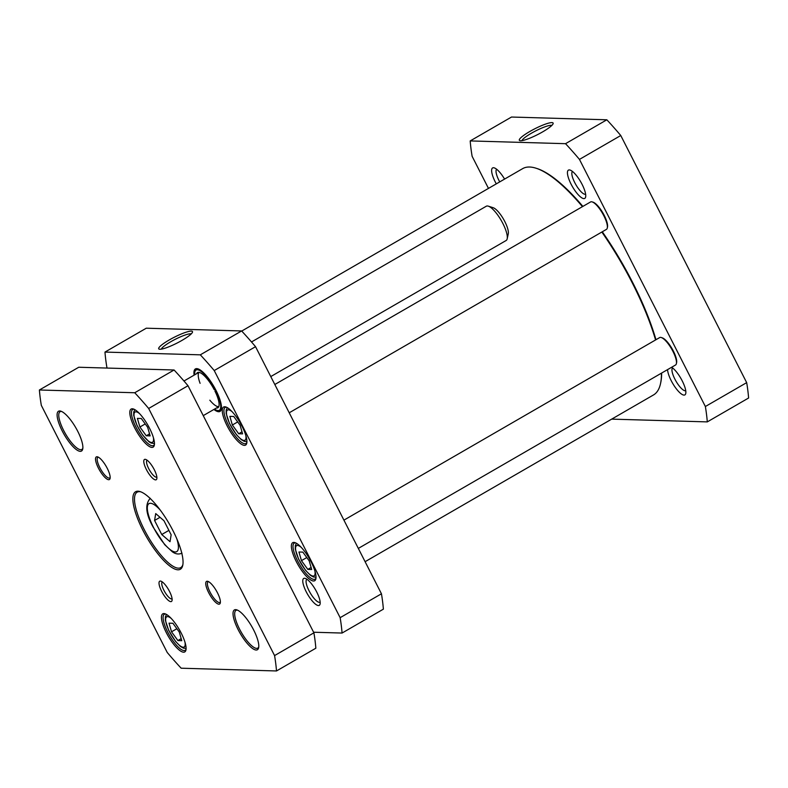 <?xml version="1.0" encoding="UTF-8"?>
<svg xmlns="http://www.w3.org/2000/svg" width="788" height="788" viewBox="0 0 788 788"><rect width="100%" height="100%" fill="white"/><g stroke="black" fill="none" stroke-linecap="round" stroke-linejoin="round"><path stroke-width="1.18" d="M606.839 119.796L511.501 117.038L470.2 140.924L565.538 143.682L606.839 119.796A211.903 62.094 -120 0 1 620.767 135.516L746.679 382.633A211.903 62.094 -120 0 1 748.6 398.009L707.289 421.895L611.951 419.137A211.903 62.094 60 0 1 611.852 419.029M521.971 140.638A16.962 2.886 153 0 1 535.801 130.847A16.962 2.886 153 0 1 551.836 125.42M542.646 131.872A18.942 3.221 -27 0 0 553.107 123.706A18.942 3.221 -27 0 0 534.756 128.808A18.942 3.221 -27 0 0 519.853 140.658A18.942 3.221 -27 0 0 542.646 131.872M488.471 188.401L472.12 156.3A211.903 62.094 60 0 1 470.2 140.924M565.538 143.682A211.903 62.094 60 0 1 579.456 159.403L705.368 406.519A211.903 62.094 60 0 1 707.289 421.895M571.054 184.096A16.331 4.787 -120 0 0 585.642 196.98A16.331 4.787 -120 0 0 580.736 181.861A16.331 4.787 -120 0 0 570.079 170.07A16.331 4.787 -120 0 0 571.054 184.096M667.554 369.631A16.331 4.787 -120 0 0 671.169 380.584A16.331 4.787 -120 0 0 685.757 393.468A16.331 4.787 -120 0 0 681.659 379.806A16.331 4.787 -120 0 0 671.642 367.267M504.576 179.083A16.331 4.787 -120 0 0 494.273 167.874A16.331 4.787 -120 0 0 495.248 181.91A16.331 4.787 -120 0 0 496.302 183.87M499.73 181.89A13.16 3.861 60 0 1 498.942 180.422A13.16 3.861 60 0 1 496.657 169.262M585.632 194.222A13.16 3.861 60 0 1 574.747 182.609A13.16 3.861 60 0 1 572.462 171.459M685.747 390.71A13.16 3.861 60 0 1 674.873 379.107A13.16 3.861 60 0 1 672.578 367.947M705.368 406.519L746.679 382.633M579.456 159.403L620.767 135.516M229.86 416.369L233.731 416.488L240.094 425.234L242.586 433.873L238.715 433.764L232.352 425.008L229.86 416.369M309.201 560.859L311.693 569.497L307.822 569.389L301.459 560.642L298.957 552.004L302.838 552.112L309.201 560.859M107.207 368.065L106.892 367.454A211.903 62.094 60 0 1 104.971 352.078L200.31 354.836A211.903 62.094 60 0 1 214.228 370.557L340.14 617.674A211.903 62.094 60 0 1 342.061 633.05L313.604 632.232M313.526 581.002A21.985 6.442 -120 0 0 315.87 578.825A21.985 6.442 -120 0 0 309.27 558.475A21.985 6.442 -120 0 0 294.929 542.597A21.985 6.442 -120 0 0 295.608 560.209A21.985 6.442 -120 0 0 313.526 581.002M318.431 605.548A15.543 4.551 -120 0 0 320.095 604.012A15.543 4.551 -120 0 0 315.427 589.631A15.543 4.551 -120 0 0 305.281 578.402A15.543 4.551 -120 0 0 305.764 590.852A15.543 4.551 -120 0 0 318.431 605.548M244.418 445.368A21.985 6.442 -120 0 0 246.762 443.201A21.985 6.442 -120 0 0 240.163 422.841A21.985 6.442 -120 0 0 225.821 406.963A21.985 6.442 -120 0 0 226.501 424.574A21.985 6.442 -120 0 0 244.418 445.368M213.932 409.445A24.556 7.2 -120 0 0 218.69 411.73A24.556 7.2 -120 0 0 221.31 409.307A24.556 7.2 -120 0 0 213.932 386.573A24.556 7.2 -120 0 0 197.906 368.833A24.556 7.2 -120 0 0 194.104 375.157M342.061 633.05L383.372 609.163A211.903 62.094 -120 0 0 381.451 593.788L255.539 346.681A211.903 62.094 -120 0 0 241.621 330.95L146.282 328.202L104.971 352.078M307.822 569.389L311.112 567.488M306.798 557.549L301.459 560.642M237.69 421.925L232.352 425.008M242.005 431.854L238.715 433.764M196.99 369.001L195.621 370.399A23.236 6.806 60 0 1 215.213 389.705L215.557 389.518M221.398 408.775A23.768 6.964 60 0 1 220.246 410.371A23.768 6.964 60 0 1 218.985 410.656A23.768 6.964 60 0 1 218.296 410.568M195.306 370.803A23.768 6.964 60 0 1 196.458 369.217A23.768 6.964 60 0 1 198.409 369.011M220.699 410.016L218.808 410.499A23.236 6.806 60 0 1 214.533 409.1M161.343 349.133A16.962 2.886 153 0 1 170.73 341.765A16.962 2.886 153 0 1 191.208 333.925M169.174 340.002A18.942 3.221 -27 0 0 159.215 349.153A18.942 3.221 -27 0 0 177.054 343.066A18.942 3.221 -27 0 0 192.469 332.211A18.942 3.221 -27 0 0 169.174 340.002M241.621 330.95L200.31 354.836M315.988 578.008A20.793 6.097 60 0 1 315.082 579.131A20.793 6.097 60 0 1 313.979 579.387A20.793 6.097 60 0 1 298.485 562.563A20.793 6.097 60 0 1 294.269 543.129A20.793 6.097 60 0 1 295.697 542.902M246.89 442.373A20.793 6.097 60 0 1 245.974 443.506A20.793 6.097 60 0 1 244.871 443.762A20.793 6.097 60 0 1 229.377 426.929A20.793 6.097 60 0 1 225.161 407.494A20.793 6.097 60 0 1 226.589 407.268M320.164 602.081A13.16 3.861 60 0 1 320.036 602.16A13.16 3.861 60 0 1 319.337 602.327A13.16 3.861 60 0 1 309.526 591.67A13.16 3.861 60 0 1 306.857 579.377A13.16 3.861 60 0 1 306.995 579.308M381.451 593.788L340.14 617.674M255.539 346.681L214.228 370.557M216.267 390.907L214.937 391.065L216.001 390.375M196.616 373.699A20.33 5.959 60 0 1 197.975 372.379A20.33 5.959 60 0 1 214.228 389.676L215.213 389.705M214.937 391.065A20.33 5.959 60 0 1 218.266 407.475A20.33 5.959 60 0 1 216.444 407.997M215.922 391.094A23.236 6.806 60 0 1 218.808 410.499M194.705 374.812A23.236 6.806 60 0 1 195.621 370.399M218.818 406.549A19.808 5.802 60 0 1 209.835 400.186M200.093 383.323A19.808 5.802 60 0 1 199.059 372.369M661.428 373.167A130.709 38.307 60 0 1 660.521 383.628L660.738 382.623A129.922 38.07 -120 0 0 661.644 373.049M655.971 339.726A129.922 38.07 -120 0 0 602.288 231.78M582.874 206.397A129.922 38.07 -120 0 0 536.943 168.504L535.978 168.199A130.709 38.307 60 0 1 582.45 206.643M241.719 331.059L522.661 168.632A130.709 38.307 60 0 1 535.978 168.199M601.835 232.036A130.709 38.307 60 0 1 655.577 339.953M660.521 383.628A130.709 38.307 60 0 1 653.508 394.946L365.1 561.696M358.333 548.409L675.533 365.011A15.839 4.639 -120 0 0 676.38 363.642L676.596 362.647A15.051 4.413 -120 0 0 672.075 348.71A15.051 4.413 -120 0 0 662.255 337.845L661.29 337.53A15.839 4.639 -120 0 0 659.674 337.579L343.923 520.139M676.38 363.642A15.839 4.639 -120 0 0 671.622 348.976A15.839 4.639 -120 0 0 661.29 337.53M289.226 412.784L606.425 229.387A15.839 4.639 -120 0 0 607.282 228.018L607.499 227.013A15.051 4.413 -120 0 0 602.968 213.085A15.051 4.413 -120 0 0 593.147 202.211L592.182 201.905A15.839 4.639 -120 0 0 590.567 201.955L274.815 384.505M607.282 228.018A15.839 4.639 -120 0 0 602.515 213.341A15.839 4.639 -120 0 0 592.182 201.905M179.28 632.035L181.772 640.674L177.901 640.565L171.528 631.809L169.036 623.17L172.917 623.288L179.28 632.035M146.263 435.774L139.9 427.017L137.398 418.379L141.279 418.497L147.642 427.244L150.134 435.882L146.263 435.774L149.553 433.873M161.747 534.52L154.586 520.464L155.709 513.579L163.983 520.74L171.144 534.796L170.031 541.691L161.747 534.52L168.898 530.393M160.033 517.322L154.586 520.464M145.228 423.934L139.9 427.017M177.901 640.565L181.191 638.654M176.867 628.725L171.528 631.809M182.895 564.563A43.567 12.766 60 0 1 180.738 567.626A43.567 12.766 60 0 1 144.174 529.477A43.567 12.766 60 0 1 137.122 492.185A43.567 12.766 60 0 1 140.855 491.85M142.786 530.038A44.758 13.12 -120 0 0 182.747 565.351A44.758 13.12 -120 0 0 169.302 523.912A44.758 13.12 -120 0 0 140.106 491.584A44.758 13.12 -120 0 0 142.786 530.038M41.321 405.367A211.903 62.094 60 0 1 39.4 389.991L134.738 392.749A211.903 62.094 60 0 1 148.666 408.47L274.569 655.586A211.903 62.094 60 0 1 276.499 670.962L181.161 668.204A211.903 62.094 60 0 1 167.233 652.484L41.321 405.367M166.317 632.656A21.985 6.442 -120 0 0 185.948 650.001A21.985 6.442 -120 0 0 179.339 629.642A21.985 6.442 -120 0 0 164.997 613.763A21.985 6.442 -120 0 0 166.317 632.656M154.3 469.717A11.722 3.438 -120 0 0 145.662 459.424A11.722 3.438 -120 0 0 147.356 471.322A11.722 3.438 -120 0 0 156.822 478.74A11.722 3.438 -120 0 0 154.3 469.717M238.124 629.592A22.97 6.728 -120 0 0 258.641 647.716A22.97 6.728 -120 0 0 251.736 626.45A22.97 6.728 -120 0 0 236.755 609.853A22.97 6.728 -120 0 0 238.124 629.592M208.633 592.586A13.071 3.832 -120 0 0 220.305 602.899A13.071 3.832 -120 0 0 216.375 590.803A13.071 3.832 -120 0 0 207.845 581.357A13.071 3.832 -120 0 0 208.633 592.586M98.411 468.102A13.071 3.832 -120 0 0 110.084 478.414A13.071 3.832 -120 0 0 106.153 466.319A13.071 3.832 -120 0 0 97.623 456.873A13.071 3.832 -120 0 0 98.411 468.102M62.203 430.908A22.97 6.728 -120 0 0 82.72 449.032A22.97 6.728 -120 0 0 75.815 427.766A22.97 6.728 -120 0 0 60.824 411.169A22.97 6.728 -120 0 0 62.203 430.908M169.528 591.463A11.722 3.438 -120 0 0 160.89 581.16A11.722 3.438 -120 0 0 162.594 593.059A11.722 3.438 -120 0 0 172.06 600.476A11.722 3.438 -120 0 0 169.528 591.463M134.679 427.864A21.985 6.442 -120 0 0 154.31 445.21A21.985 6.442 -120 0 0 147.701 424.86A21.985 6.442 -120 0 0 133.369 408.982A21.985 6.442 -120 0 0 134.679 427.864M276.499 670.962L315.84 648.219A211.903 62.094 -120 0 0 313.91 632.833L188.007 385.726A211.903 62.094 -120 0 0 174.079 369.996L78.741 367.247L39.4 389.991M186.066 649.174A20.793 6.097 60 0 1 185.16 650.307A20.793 6.097 60 0 1 167.706 632.094A20.793 6.097 60 0 1 164.337 614.295A20.793 6.097 60 0 1 165.776 614.069M154.428 444.393A20.793 6.097 60 0 1 153.522 445.516A20.793 6.097 60 0 1 136.068 427.313A20.793 6.097 60 0 1 132.699 409.514A20.793 6.097 60 0 1 134.137 409.277M156.861 477.085A9.742 2.857 60 0 1 156.842 477.085A9.742 2.857 60 0 1 148.676 468.565A9.742 2.857 60 0 1 147.1 460.231A9.742 2.857 60 0 1 147.11 460.222M172.089 598.821A9.742 2.857 60 0 1 172.079 598.831A9.742 2.857 60 0 1 163.904 590.301A9.742 2.857 60 0 1 162.328 581.968A9.742 2.857 60 0 1 162.338 581.958M258.76 646.899A21.788 6.383 60 0 1 257.794 648.11A21.788 6.383 60 0 1 239.513 629.031A21.788 6.383 60 0 1 235.986 610.385A21.788 6.383 60 0 1 237.523 610.148M82.838 448.214A21.788 6.383 60 0 1 81.873 449.426A21.788 6.383 60 0 1 63.592 430.356A21.788 6.383 60 0 1 60.065 411.71A21.788 6.383 60 0 1 61.592 411.474M220.394 602.032A11.879 3.487 60 0 1 219.99 602.436A11.879 3.487 60 0 1 210.022 592.034A11.879 3.487 60 0 1 208.091 581.859A11.879 3.487 60 0 1 208.653 581.711M110.172 477.548A11.879 3.487 60 0 1 109.768 477.952A11.879 3.487 60 0 1 99.79 467.55A11.879 3.487 60 0 1 97.87 457.375A11.879 3.487 60 0 1 98.421 457.227M174.079 369.996L134.738 392.749M188.007 385.726L148.666 408.47M313.91 632.833L274.569 655.586M251.51 341.962L486.294 206.22A19.808 5.802 60 0 1 488.314 206.161A19.808 5.802 60 0 1 501.227 220.463A19.808 5.802 60 0 1 507.186 238.794A19.808 5.802 60 0 1 506.123 240.517L270.776 376.575M488.314 206.161L493.17 207.707A15.839 4.639 60 0 1 503.502 219.153A15.839 4.639 60 0 1 508.27 233.819L507.186 238.794M245.826 435.498A17.425 5.102 60 0 1 233.997 431.184A17.425 5.102 60 0 1 228.422 409.819A17.425 5.102 60 0 1 232.027 411.622M314.934 571.123A17.425 5.102 60 0 1 307.97 572.837A17.425 5.102 60 0 1 296.17 552.427A17.425 5.102 60 0 1 301.134 547.256M185.013 642.299A17.425 5.102 60 0 1 178.049 644.013A17.425 5.102 60 0 1 166.248 623.594A17.425 5.102 60 0 1 171.213 618.422M153.374 437.507A17.425 5.102 60 0 1 142.549 434.641A17.425 5.102 60 0 1 134.108 416.428A17.425 5.102 60 0 1 139.575 413.631M176.827 538.825A27.728 8.126 60 0 1 172.759 551.255A27.728 8.126 60 0 1 153.473 527.359A27.728 8.126 60 0 1 147.74 505.216A27.728 8.126 60 0 1 160.141 509.944M296.406 543.267L295.283 545.7L295.264 549.049L298.563 559.086L305.557 570.345L310.364 575.26L313.358 576.964L316.027 577.21M227.299 407.642L226.176 410.065L226.156 413.424L229.456 423.451L236.449 434.72L241.266 439.625L244.25 441.339L246.92 441.575M150.281 498.302C144.795 504.32 145.78 513.973 153.227 527.261L164.722 544.705L172.267 551.728C175.497 554.131 178.748 554.614 182.008 553.166M134.846 409.652L133.724 412.085L133.704 415.434L137.004 425.471L142.598 434.897L148.902 441.704L151.01 443.023L154.468 443.585M166.485 614.443L165.362 616.866L165.342 620.225L168.642 630.252L175.635 641.521L180.442 646.426L183.437 648.14L186.106 648.376M203.235 415.631L218.778 406.638M183.968 381.008L198.96 372.35"/></g></svg>
